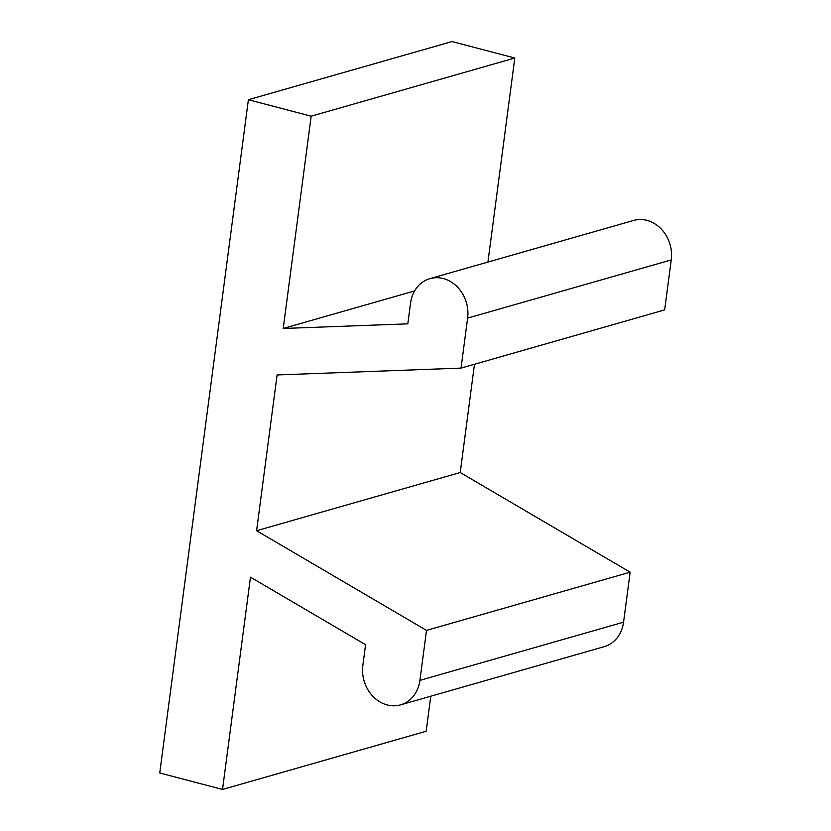 <?xml version="1.0" encoding="UTF-8"?>
<svg xmlns="http://www.w3.org/2000/svg" width="831" height="831" viewBox="0 0 831 831"><rect width="100%" height="100%" fill="white"/><g stroke="black" fill="none" stroke-linecap="round" stroke-linejoin="round"><path stroke-width="1.25" d="M430.78 696.222L426.158 731.27L222.531 789.45L159.749 772.975L248.386 99.73L452.012 41.55L514.794 58.025L311.168 116.205L248.386 99.73M222.531 789.45L250.474 577.171L365.578 644.7L362.856 665.402A33.261 28.451 -105.9 0 0 400.521 704.865A33.261 28.451 -105.9 0 0 419.925 680.371L426.511 630.386L256.592 530.708L277.097 374.947L461.039 368.102L664.665 309.911L671.251 259.926A33.261 28.451 -105.9 0 0 633.575 220.454L429.949 278.634A33.261 28.451 -105.9 0 0 410.545 303.128L407.824 323.841L283.215 328.474L414.617 290.933M461.039 368.102L467.614 318.107A33.261 28.451 -105.9 0 0 429.949 278.634M256.592 530.708L460.229 472.527L474.48 364.258M426.511 630.386L630.137 572.195L460.229 472.527M400.521 704.865L604.158 646.684A33.261 28.451 -105.9 0 0 623.562 622.19L630.137 572.195M487.932 262.066L514.794 58.025M283.215 328.474L311.168 116.205M671.251 259.926L467.614 318.107M623.562 622.19L419.925 680.371"/></g></svg>
